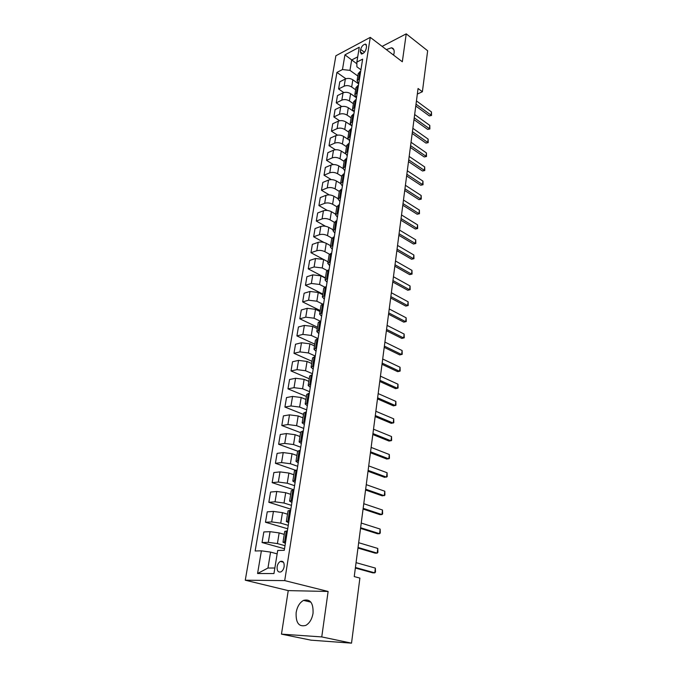 <?xml version="1.0" encoding="UTF-8"?>
<svg xmlns="http://www.w3.org/2000/svg" width="677" height="677" viewBox="0 0 677 677"><rect width="100%" height="100%" fill="white"/><g stroke="black" fill="none" stroke-linecap="round" stroke-linejoin="round"><path stroke-width="1.02" d="M313.045 613.244C313.426 602.995 310.252 598.705 303.533 600.389C299.699 602.555 297.245 606.592 296.154 612.49C295.671 622.857 298.895 627.164 305.818 625.396C309.592 623.153 312.004 619.108 313.045 613.244M393.591 55.125L394.107 53.001C394.454 49.937 393.574 48.185 391.458 47.771L386.347 49.607M284.154 566.632C284.391 562.435 283.13 560.7 280.371 561.419C278.712 562.367 277.638 564.119 277.138 566.666C276.885 570.88 278.145 572.624 280.947 571.887C282.588 570.923 283.663 569.171 284.154 566.632M281.471 634.137L321.753 636.922L328.117 591.461L288.241 590.615L281.471 634.137L311.014 640.171L351.524 643.15L359.885 578.099L354.24 576.584L418.064 88.509L422.389 91.742L427.652 50.767L406.234 33.85L382.116 46.391M288.241 590.615L245.269 580.206L335.877 55.768L370.268 37.37L284.712 580.612L245.269 580.206M360.646 49.413L360.257 51.833L361.383 54.042C363.659 53.593 365.258 51.816 366.181 48.719L366.57 46.29L365.47 44.115C363.185 44.547 361.586 46.315 360.646 49.413L364.438 52.231M357.718 56.834L351.668 59.991L349.958 70.366L342.469 69.553L336.926 72.414L255.144 550.976L261.39 550.833L270.588 552.093L267.957 568.037L274.862 568.011M342.469 69.553L344.94 54.845L359.267 47.238L356.864 62.106L356.881 66.82L360.934 69.765M261.39 550.833L257.573 573.521L273.957 573.563L277.705 550.46L284.281 550.308L362.635 59.127L356.864 62.106M321.753 636.922L351.524 643.15M328.117 591.461L284.712 580.612M370.268 37.37L402.324 61.768L406.234 33.85M417.345 94.044L422.389 91.742M356.864 63.773L344.94 54.845M285.643 541.769L283.003 542.209L285.381 543.369M288.961 520.968L286.329 521.502L288.673 522.762M292.227 500.498L289.595 501.124L291.905 502.478M295.434 480.357L292.819 481.085L295.096 482.523M298.599 460.538L295.984 461.359L298.227 462.882M301.714 441.04L299.099 441.937L301.307 443.545M304.768 421.839L302.17 422.829L304.345 424.513M307.79 402.942L305.192 404.008L307.333 405.777M310.751 384.333L308.162 385.484L310.278 387.32M313.679 366.012L311.09 367.239L313.18 369.151M316.557 347.97L313.976 349.273L316.032 351.253M319.392 330.207L316.819 331.578L318.842 333.626M322.184 312.706L319.612 314.145L321.617 316.261M324.935 295.46L322.37 296.966L324.342 299.149M327.643 278.475L325.087 280.05L327.033 282.284M330.308 261.737L327.761 263.37L329.682 265.672M332.94 245.243L330.401 246.944L332.297 249.297M335.538 228.987L332.999 230.747L334.87 233.159M338.094 212.967L335.564 214.778L337.408 217.241M340.607 197.176L338.094 199.046L339.913 201.56M343.095 181.605L340.582 183.526L342.376 186.09M345.541 166.254L343.036 168.226L344.813 170.841M347.961 151.115L345.456 153.146L347.208 155.803M350.339 136.187L347.851 138.269L349.577 140.968M352.692 121.471L350.204 123.595L351.913 126.337M355.002 106.949L352.531 109.115L354.215 111.908M357.287 92.622L354.816 94.839L356.483 97.674M359.546 78.498L357.084 80.749L358.725 83.626M357.837 76.019L349.958 70.366M358.675 83.948L352.844 79.801C350.331 78.287 347.826 78.016 345.355 78.989L339.795 81.799L338.593 88.949L343.789 92.563M355.628 89.779L351.676 86.994C349.146 85.488 346.641 85.209 344.161 86.174L338.593 88.949M356.466 97.776L350.593 93.68C348.054 92.174 345.532 91.903 343.044 92.851L337.468 95.601L336.249 102.845L341.69 106.551M353.394 103.716L349.408 100.966C346.852 99.477 344.331 99.197 341.834 100.128L336.249 102.845M353.301 111.155L348.308 107.736C345.744 106.255 343.214 105.976 340.709 106.898L335.107 109.581L333.871 116.935L339.592 120.743M351.126 117.849L347.106 115.124C344.534 113.651 341.987 113.364 339.482 114.278L333.871 116.935M350.551 125.042L345.989 121.987C343.4 120.523 340.853 120.235 338.348 121.141L332.72 123.756L331.459 131.203L337.484 135.138M348.824 132.167L344.771 129.476C342.173 128.021 339.617 127.733 337.104 128.622L331.459 131.203M347.978 139.284L343.637 136.432C341.03 134.985 338.466 134.698 335.944 135.569L330.291 138.125L329.022 145.673L335.394 149.744M346.497 146.681L342.401 144.023C339.786 142.585 337.214 142.288 334.683 143.152L329.022 145.673M345.482 153.789L341.259 151.081C338.627 149.642 336.046 149.346 333.507 150.201L327.837 152.689L326.542 160.339L333.321 164.57M344.136 161.388L340.006 158.773C337.366 157.343 334.776 157.047 332.229 157.885L326.542 160.339M343.019 168.539L338.838 165.924C336.19 164.503 333.592 164.206 331.045 165.027L325.349 167.447L324.038 175.199L331.265 179.617M341.741 176.299L337.578 173.718C334.912 172.313 332.305 172.017 329.75 172.821L324.038 175.199M340.582 183.535L336.393 180.971C333.719 179.574 331.104 179.27 328.54 180.065L322.819 182.409L321.49 190.271L329.259 194.9M339.312 191.422L335.107 188.883C332.424 187.495 329.792 187.19 327.228 187.969L321.49 190.271M338.136 198.759L333.913 196.228C331.214 194.858 328.582 194.544 326.009 195.315L320.263 197.582L318.918 205.554L327.321 210.437M336.85 206.756L332.61 204.251C329.902 202.88 327.253 202.575 324.672 203.328L318.918 205.554M335.657 214.194L331.392 211.706C328.675 210.352 326.018 210.039 323.437 210.775L317.665 212.967L316.303 221.049L325.485 226.253M334.362 222.31L330.071 219.839C327.338 218.493 324.672 218.18 322.083 218.908L316.303 221.049M333.143 229.841L328.844 227.404C326.094 226.067 323.428 225.746 320.83 226.457L315.033 228.564L313.646 236.764L323.86 242.4M331.899 238.109L327.499 235.655C324.74 234.327 322.066 234.005 319.459 234.699L313.646 236.764M330.596 245.726L326.255 243.322C323.488 242.002 320.796 241.689 318.182 242.366L312.359 244.389L310.963 252.699L322.946 259.139M329.462 254.18L324.892 251.692C322.108 250.38 319.409 250.058 316.794 250.727L310.963 252.699M328.015 261.821L323.631 259.469L315.499 258.496L309.651 260.433L308.23 268.871L325.442 277.858M327.076 270.512L322.244 267.957L314.094 266.975L308.23 268.871M325.392 278.162L320.966 275.852L312.782 274.862L306.909 276.715L305.462 285.271L322.836 294.072M324.748 287.124L319.561 284.458L311.352 283.468L305.462 285.271M322.734 294.732L318.258 292.472L310.015 291.465L304.125 293.226L302.653 301.908L320.196 310.531M322.489 304.024L316.836 301.206L308.568 300.199L302.653 301.908M320.035 311.547L315.516 309.338L307.214 308.314L301.29 309.981L299.809 318.791L317.513 327.219M320.314 321.211L314.077 318.207L305.742 317.174L299.809 318.791M317.293 328.616L312.732 326.449L304.371 325.417L298.422 326.983L296.915 335.927L314.797 344.153M318.046 338.61L311.268 335.445L302.881 334.404L296.915 335.927M314.509 345.93L309.914 343.814L301.485 342.765L295.51 344.238L293.987 353.309L312.038 361.332M315.27 356.034L308.424 352.954L299.97 351.896L293.987 353.309M311.691 363.507L307.045 361.45L298.557 360.384L292.557 361.746L291.008 370.954L309.245 378.765M312.444 373.721L305.53 370.725L297.017 369.65L291.008 370.954M308.83 381.346L304.134 379.348L295.587 378.265L289.561 379.518L287.979 388.869L306.402 396.46M309.584 391.678L302.602 388.759L294.021 387.667L287.979 388.869M305.919 399.455L301.18 397.517L292.566 396.417L286.515 397.568L284.915 407.055L303.516 414.417M306.673 409.898L299.623 407.072L290.975 405.963L284.915 407.055M302.966 417.844L298.176 415.966L289.502 414.849L283.426 415.881L281.801 425.52L300.588 432.645M303.728 428.406L296.594 425.672L287.886 424.547L281.801 425.52M299.97 436.521L295.13 434.702L286.388 433.568L280.286 434.482L278.636 444.273L297.626 451.153M300.723 447.201L293.522 444.561L284.746 443.41L278.636 444.273M296.924 455.486L292.032 453.734L283.223 452.574L277.096 453.37L275.421 463.313L295.426 470.227M297.685 466.284L290.408 463.745L281.564 462.577L275.421 463.313M293.835 474.746L288.893 473.054L280.016 471.886L273.863 472.554L272.162 482.65L293.928 489.809M294.588 485.671L287.234 483.226L278.323 482.041L272.162 482.65M290.695 494.312L285.694 492.695L276.758 491.494L270.572 492.044L268.845 502.3L290.848 509.146M291.448 505.364L284.018 503.028L275.04 501.818L268.845 502.3M287.505 514.19L282.453 512.641L273.44 511.423L267.237 511.837L265.477 522.255L287.708 528.796M288.258 525.369L280.743 523.135L271.697 521.916L265.477 522.255M284.264 534.381L279.161 532.909L270.072 531.673L263.844 531.944L262.05 542.531L284.526 548.751M285.017 545.696L277.418 543.58L268.304 542.336L262.05 542.531M277.155 553.871L270.588 552.093M360.706 71.22L358.243 73.505L357.084 80.749M336.926 72.414L345.888 78.76M358.463 85.251L356 87.494L354.816 94.839M356.195 99.477L353.724 101.668L352.531 109.115M353.893 113.888L351.414 116.038L350.204 123.595M351.566 128.512L349.078 130.61L347.851 138.269M349.197 143.329L346.709 145.386L345.456 153.146M346.802 158.359L344.305 160.356L343.036 168.226M344.373 173.591L341.868 175.546L340.582 183.526M341.91 189.052L339.389 190.948L338.094 199.046M339.405 204.725L336.884 206.57L335.564 214.778M336.867 220.626L334.336 222.42L332.999 230.747M334.294 236.764L331.755 238.49L330.401 246.944M331.688 253.13L329.14 254.797L327.761 263.37M329.039 269.742L326.483 271.35L325.087 280.05M326.348 286.599L323.792 288.14L322.37 296.966M323.614 303.702L321.05 305.183L319.612 314.145M320.847 321.067L318.275 322.48L316.819 331.578M318.038 338.703L315.457 340.04L313.976 349.273M315.177 356.601L312.596 357.862L311.09 367.239M312.283 374.77L309.694 375.963L308.162 385.484M309.338 393.227L306.74 394.344L305.192 404.008M306.342 411.971L303.745 413.004L302.17 422.829M303.304 431.021L300.698 431.96L299.099 441.937M300.224 450.357L297.609 451.221L295.984 461.359M297.085 470.016L294.47 470.786L292.819 481.085M293.903 489.987L291.279 490.664L289.595 501.124M290.661 510.28L288.038 510.864L286.329 521.502M287.37 530.912L284.738 531.394L283.003 542.209M257.573 573.521L267.957 568.037M416.448 100.915L431.461 111.942L431.537 115.462L429.336 115.911L415.78 106.027M431.461 111.942L431.063 115.158L416.025 104.165M431.537 115.462L429.336 115.911M414.662 114.523L429.802 125.423L429.878 128.969L427.661 129.417L413.994 119.651M429.802 125.423L429.404 128.689L414.239 117.823M429.878 128.969L427.661 129.417M412.86 128.317L428.126 139.081L428.202 142.635L425.968 143.101L412.191 133.454M428.126 139.081L427.72 142.39L412.428 131.651M428.202 142.635L425.968 143.101M411.041 142.28L426.417 152.917L426.502 156.489L424.251 156.962L410.364 147.434M426.417 152.917L426.011 156.269L410.592 145.665M426.502 156.489L424.251 156.962M409.187 156.438L424.699 166.94L424.775 170.519L422.516 171.002L408.51 161.591M424.699 166.94L424.276 170.325L408.739 159.857M424.775 170.519L422.516 171.002M407.309 170.773L422.947 181.131L423.032 184.736L420.755 185.227L406.632 175.944M422.947 181.131L422.524 184.567L406.86 174.243M423.032 184.736L420.755 185.227M405.413 185.303L421.179 195.518L421.263 199.131L418.97 199.639L404.736 190.491M421.179 195.518L420.755 199.004L404.948 188.824M421.263 199.131L418.97 199.639M403.484 200.037L419.385 210.098L419.469 213.729L417.159 214.237L402.807 205.233M419.385 210.098L418.953 213.627L403.018 203.599M419.469 213.729L417.159 214.237M401.529 214.964L417.574 224.866L417.658 228.513L415.331 229.038L400.852 220.169M417.574 224.866L417.134 228.445L401.063 218.578M417.658 228.513L415.331 229.038M399.557 230.095L415.729 239.836L415.822 243.5L413.478 244.033L398.871 235.308M415.729 239.836L415.289 243.466L399.075 233.76M415.822 243.5L413.478 244.033M397.551 245.429L413.867 255.009L413.952 258.682L411.591 259.232L396.866 250.659M413.867 255.009L413.41 258.682L397.06 249.144M413.952 258.682L411.591 259.232M395.512 260.983L411.971 270.394L412.065 274.083L409.687 274.634L394.826 266.222M411.971 270.394L411.514 274.117L395.021 264.749M412.065 274.083L409.687 274.634M393.455 276.749L410.059 285.982L410.152 289.688L407.757 290.255L392.762 281.996M410.059 285.982L409.593 289.756L392.956 280.566M410.152 289.688L407.757 290.255M391.357 292.743L408.113 301.79L408.206 305.505L405.794 306.089L390.671 297.998M408.113 301.79L407.639 305.615L390.857 296.611M408.206 305.505L405.794 306.089M389.241 308.957L406.141 317.809L406.234 321.55L403.805 322.142L388.556 314.221M406.141 317.809L405.667 321.693L388.725 312.884M387.092 325.4L404.144 334.066L404.237 337.815L401.791 338.415L386.398 330.681M404.144 334.066L403.661 337.992L386.567 329.377M384.908 342.08L402.113 350.542L402.214 354.308L399.752 354.926L384.214 347.369M402.113 350.542L401.622 354.528L384.384 346.116M382.691 359.005L400.056 367.256L400.166 371.038L397.678 371.665L382.006 364.302M400.056 367.256L399.565 371.301L382.158 363.1M380.449 376.167L397.974 384.206L398.076 388.006L395.58 388.649L379.755 381.473M397.974 384.206L397.467 388.31L379.907 380.33M378.172 393.591L395.859 401.402L395.969 405.218L393.447 405.87L377.478 398.905M395.859 401.402L395.351 405.565L377.622 397.805M375.862 411.269L393.718 418.843L393.819 422.676L391.281 423.345L375.168 416.583M393.718 418.843L393.193 423.074L375.303 415.543M373.518 429.201L391.534 436.547L391.644 440.397L389.089 441.082L372.815 434.532M391.534 436.547L391.01 440.837L372.942 433.551M371.131 447.412L389.326 454.512L389.444 458.371L386.863 459.074L370.437 452.752M389.326 454.512L388.793 458.862L370.556 451.821M368.72 465.894L387.083 472.741L387.202 476.616L384.604 477.336L368.017 471.243M387.083 472.741L386.542 477.15L368.127 470.371M366.265 484.656L384.807 491.24L384.925 495.132L382.31 495.86L365.563 490.013M384.807 491.24L384.257 495.716L365.665 489.2M363.769 503.705L382.497 510.018L382.623 513.928L381.938 514.562L379.975 514.672L363.075 509.062M382.497 510.018L381.938 514.562L363.168 508.325M361.239 523.05L380.152 529.076L380.279 533.002L379.585 533.696L377.614 533.772L360.545 528.415M380.152 529.076L379.585 533.696L360.629 527.738M358.675 542.7L377.774 548.438L377.901 552.381L377.199 553.126L375.219 553.16L357.972 548.065M377.774 548.438L377.199 553.126L358.048 547.456M356.06 562.646L375.354 568.088L375.49 572.048L374.77 572.852L372.782 572.844L355.357 568.028M375.354 568.088L374.77 572.852L355.433 567.487M351.676 86.994L352.844 79.801M349.408 100.966L350.593 93.68M347.106 115.124L348.308 107.736M344.771 129.476L345.989 121.987M342.401 144.023L343.637 136.432M340.006 158.773L341.259 151.081M337.578 173.718L338.838 165.924M335.107 188.883L336.393 180.971M332.61 204.251L333.913 196.228M330.071 219.839L331.392 211.706M327.499 235.655L328.844 227.404M324.892 251.692L326.255 243.322M322.244 267.957L323.631 259.469M319.561 284.458L320.966 275.852M316.836 301.206L318.258 292.472M314.077 318.207L315.516 309.338M311.268 335.445L312.732 326.449M308.424 352.954L309.914 343.814M305.53 370.725L307.045 361.45M302.602 388.759L304.134 379.348M299.623 407.072L301.18 397.517M296.594 425.672L298.176 415.966M293.522 444.561L295.13 434.702M290.408 463.745L292.032 453.734M287.234 483.226L288.893 473.054M284.018 503.028L285.694 492.695M280.743 523.135L282.453 512.641M277.418 543.58L279.161 532.909M344.161 86.174L345.355 78.989M358.624 78.955L359.783 71.686M356.364 93.071L357.541 85.708M341.834 100.128L343.044 92.851M354.079 107.389L355.273 99.917M339.482 114.278L340.709 106.898M351.761 121.894L352.971 114.328M337.104 128.622L338.348 121.141M349.408 136.602L350.635 128.926M334.683 143.152L335.944 135.569M347.022 151.521L348.266 143.736M332.229 157.885L333.507 150.201M344.601 166.644L345.862 158.756M329.75 172.821L331.045 165.027M342.147 181.986L343.425 173.981M327.228 187.969L328.54 180.065M339.659 197.54L340.954 189.425M324.672 203.328L326.009 195.315M337.138 213.323L338.449 205.089M322.083 218.908L323.437 210.775M334.573 229.334L335.91 220.973M319.459 234.699L320.83 226.457M331.975 245.573L333.329 237.094M316.794 250.727L318.182 242.366M329.344 262.05L330.714 253.452M314.094 266.975L315.499 258.496M326.669 278.772L328.066 270.047M311.352 283.468L312.782 274.862M323.953 295.747L325.366 286.887M308.568 300.199L310.015 291.465M321.194 312.969L322.633 303.981M305.742 317.174L307.214 308.314M318.402 330.452L319.866 321.33M302.881 334.404L304.371 325.417M315.567 348.206L317.048 338.94M299.97 351.896L301.485 342.765M312.681 366.232L314.187 356.821M297.017 369.65L298.557 360.384M309.753 384.536L311.285 374.982M294.021 387.667L295.587 378.265M306.783 403.12L308.331 393.422M290.975 405.963L292.566 396.417M303.761 421.999L305.335 412.149M287.886 424.547L289.502 414.849M300.698 441.176L302.297 431.173M284.746 443.41L286.388 433.568M297.575 460.665L299.209 450.493M281.564 462.577L283.223 452.574M294.41 480.458L296.069 470.126M278.323 482.041L280.016 471.886M291.195 500.574L292.87 490.072M275.04 501.818L276.758 491.494M287.928 521.028L289.629 510.348M271.697 521.916L273.44 511.423M284.602 541.803L286.337 530.954M268.304 542.336L270.072 531.673M362.737 53.669L360.257 51.833M310.895 602.141L303.533 600.389M393.794 49.556L391.458 47.771M283.468 562.24L280.371 561.419M366.469 44.868L365.47 44.115"/></g></svg>
